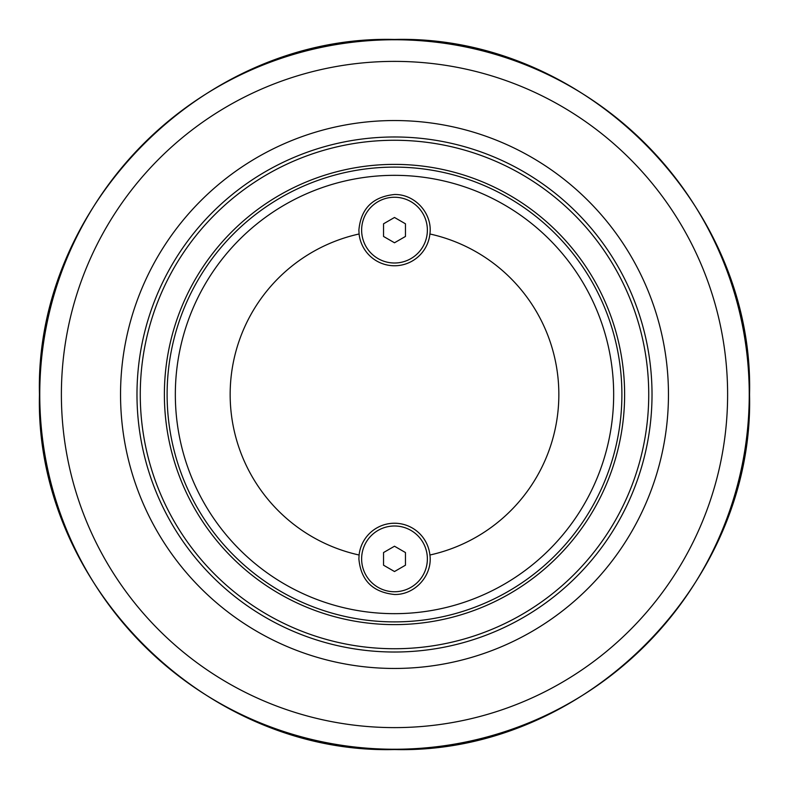 <?xml version="1.0" encoding="UTF-8"?>
<svg xmlns="http://www.w3.org/2000/svg" width="789" height="789" viewBox="0 0 789 789"><rect width="100%" height="100%" fill="white"/><g stroke="black" fill="none" stroke-linecap="round" stroke-linejoin="round"><path stroke-width="1.18" d="M394.5 217.468L405.457 223.8L405.457 236.453L394.5 242.775L383.543 236.453L383.543 223.8L394.5 217.468M361.628 230.122A32.872 32.872 0 0 1 394.5 197.25A32.872 32.872 0 0 1 427.372 230.122A32.872 32.872 0 0 1 394.5 263.003A32.872 32.872 0 0 1 361.628 230.122M394.5 120.539A273.961 273.961 0 0 0 120.539 394.5A273.961 273.961 0 0 0 394.5 668.461A273.961 273.961 0 0 0 668.461 394.5A273.961 273.961 0 0 0 394.5 120.539M394.5 136.98A257.52 257.52 0 0 0 136.98 394.5A257.52 257.52 0 0 0 394.5 652.02A257.52 257.52 0 0 0 652.02 394.5A257.52 257.52 0 0 0 394.5 136.98M394.5 621.89A227.39 227.39 0 0 0 621.89 394.5A227.39 227.39 0 0 0 394.5 167.11A227.39 227.39 0 0 0 167.11 394.5A227.39 227.39 0 0 0 394.5 621.89M394.5 164.378A230.122 230.122 0 0 0 164.378 394.5A230.122 230.122 0 0 0 394.5 624.622A230.122 230.122 0 0 0 624.622 394.5A230.122 230.122 0 0 0 394.5 164.378M175.336 394.5A219.164 219.164 0 0 1 394.5 175.336A219.164 219.164 0 0 1 613.664 394.5A219.164 219.164 0 0 1 394.5 613.664A219.164 219.164 0 0 1 175.336 394.5M429.906 555.012A164.378 164.378 0 0 0 429.906 233.988A35.613 35.613 0 0 1 359.094 233.988A164.378 164.378 0 0 0 359.094 555.012A35.613 35.613 0 0 1 429.906 555.012C432.727 575.043 415.33 594.945 394.5 594.492C372.714 592.223 360.839 580.349 358.887 558.878L359.094 555.012M359.094 233.988L358.887 230.122C360.839 208.651 372.714 196.777 394.5 194.508C415.33 194.055 432.727 213.957 429.906 233.988M427.372 558.878A32.872 32.872 0 0 1 394.5 591.75A32.872 32.872 0 0 1 361.628 558.878A32.872 32.872 0 0 1 394.5 525.997A32.872 32.872 0 0 1 427.372 558.878M394.5 546.225L405.457 552.547L405.457 565.2L394.5 571.532L383.543 565.2L383.543 552.547L394.5 546.225M394.5 61.384A333.116 333.116 0 0 1 727.616 394.5A333.116 333.116 0 0 1 394.5 727.616A333.116 333.116 0 0 1 61.384 394.5A333.116 333.116 0 0 1 394.5 61.384M39.756 394.5A354.744 354.744 0 0 0 394.5 749.244A354.744 354.744 0 0 0 749.244 394.5A354.744 354.744 0 0 0 394.5 39.756A354.744 354.744 0 0 0 39.756 394.5M394.5 648.736A254.236 254.236 0 0 1 140.264 394.5A254.236 254.236 0 0 1 394.5 140.264A254.236 254.236 0 0 1 648.736 394.5A254.236 254.236 0 0 1 394.5 648.736M39.45 394.5C34.548 204.795 204.795 34.548 394.5 39.45C584.205 34.548 754.452 204.795 749.55 394.5C754.452 584.205 584.205 754.452 394.5 749.55C204.765 754.432 34.568 584.235 39.45 394.5"/></g></svg>
